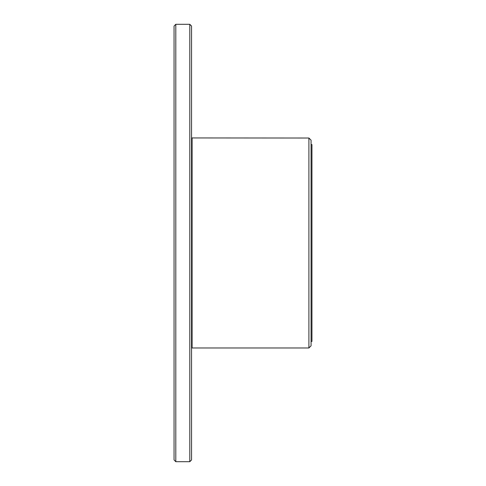 <?xml version="1.0" encoding="UTF-8"?>
<svg xmlns="http://www.w3.org/2000/svg" width="486" height="486" viewBox="0 0 486 486"><rect width="100%" height="100%" fill="white"/><g stroke="black" fill="none" stroke-linecap="round" stroke-linejoin="round"><path stroke-width="0.73" d="M311.07 341.439L311.945 341.439L311.945 144.561L311.07 144.561M308.908 138.024L308.908 347.976L311.07 345.813L311.07 140.187L308.908 138.024L191.551 137.939M308.908 347.976L192.098 347.976L192.098 138.024M191.551 348.061L192.098 347.976M175.804 461.7L175.804 24.3L174.055 26.05L174.055 459.95L175.804 461.7L189.801 461.7L191.551 459.95L191.551 26.05L189.801 24.3L189.801 461.7M175.804 24.3L189.801 24.3"/></g></svg>
